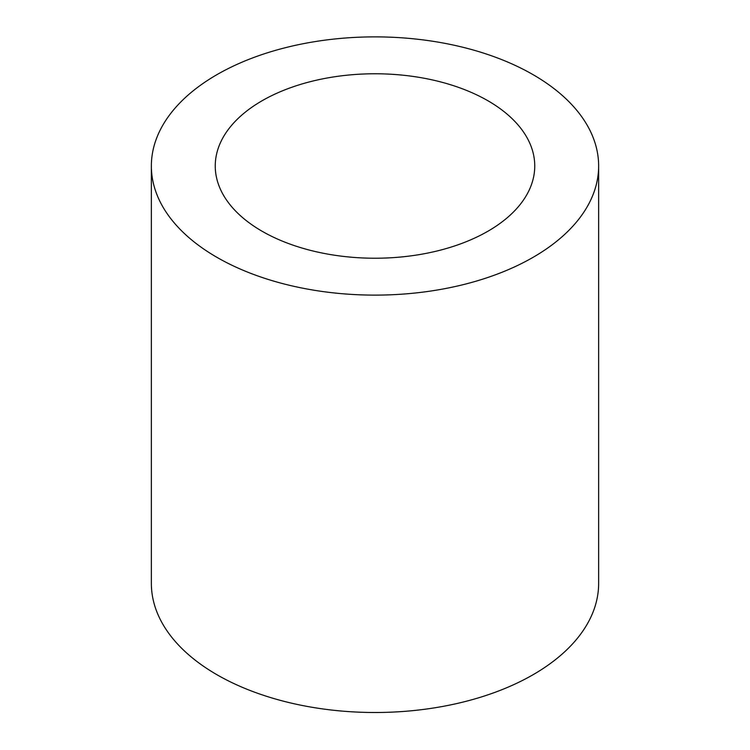 <?xml version="1.0" encoding="UTF-8"?>
<svg xmlns="http://www.w3.org/2000/svg" width="750" height="750" viewBox="0 0 750 750"><rect width="100%" height="100%" fill="white"/><g stroke="black" fill="none" stroke-linecap="round" stroke-linejoin="round"><path stroke-width="1.12" d="M151.359 165.994L151.359 583.378A223.641 129.122 0 0 0 375 712.5A223.641 129.122 0 0 0 598.641 583.378L598.641 165.994A223.641 129.122 0 0 0 533.137 74.7A223.641 129.122 0 0 0 289.416 46.706A223.641 129.122 0 0 0 151.359 165.994A223.641 129.122 0 0 0 375 295.116A223.641 129.122 0 0 0 598.641 165.994M487.959 100.781A159.75 92.231 0 0 0 313.866 80.794A159.75 92.231 0 0 0 215.25 165.994A159.75 92.231 0 0 0 375 258.225A159.75 92.231 0 0 0 534.75 165.994A159.75 92.231 0 0 0 487.959 100.781"/></g></svg>
